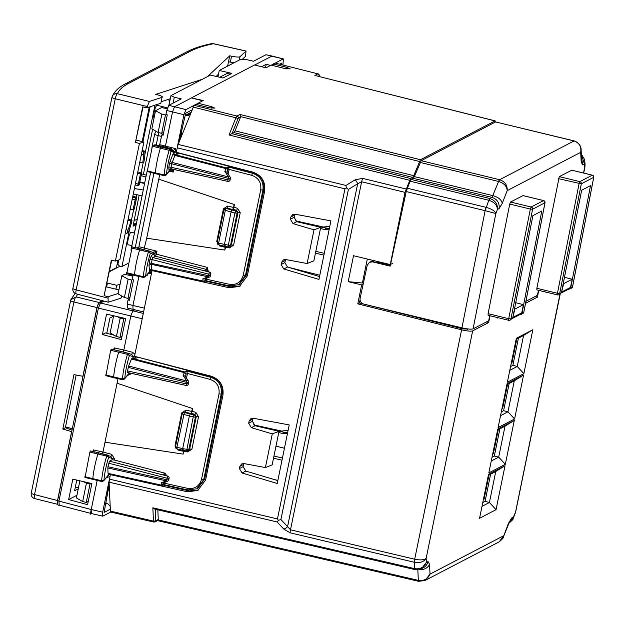 <?xml version="1.0" encoding="UTF-8"?>
<svg xmlns="http://www.w3.org/2000/svg" width="625" height="625" viewBox="0 0 625 625"><rect width="100%" height="100%" fill="white"/><g stroke="black" fill="none" stroke-linecap="round" stroke-linejoin="round"><path stroke-width="0.94" d="M294.859 214.18L294.109 217.258L296.766 221.695L293.055 223.625L290.398 219.188L290.844 217.008L292.688 214.539L294.984 214.203L330.922 220.875L318.953 279.414L283.781 268.969L281.125 264.531L281.578 262.344L283.414 259.883L285.711 259.539L307.117 263.516L313.859 260.844L320.719 227.305L296.766 221.695M319.539 276.555L287.492 267.039L284.836 262.594L285.594 259.523M320.719 227.305L314 229.852L293.055 223.625M240.516 117.18L240.016 114.469L236.953 116.062L235.898 117.797L229.062 134.984L232.047 133.609L234.023 132.578L235.078 130.844L240.516 117.18L238.359 118.305A1.883 1.812 -117.5 0 0 236.953 116.062L194.07 105.297L178.133 144.422L176.234 152.266L252.828 172.125C261.727 175.359 265.664 181.695 264.641 191.141L247.305 275.945L239.477 286.43L229.188 287.758L230.906 286.859L204.906 281M110.336 474.656L187.477 491.797L197.766 490.477L205.594 479.984L222.93 395.188C223.953 385.742 220.016 379.398 211.117 376.172L134.523 356.305L152.047 270.609L229.188 287.758M110.328 474.68L109.086 482.164L109.359 489.391L108.078 490.664M314 229.852L307.117 263.516M249.133 421.047L248.688 423.234L251.344 427.672L272.289 433.891L265.406 467.562L244 463.586L241.703 463.922L239.859 466.391L239.414 468.578L242.07 473.016L277.242 483.461L289.211 424.914L253.266 418.242L250.977 418.578L249.133 421.047L252.844 419.117L253.148 418.227M132.898 276.195L124.633 274.281L121.812 275.75L128.125 279.211L131.711 280.047L132.523 279.625M157.57 520.633L418.656 581.32L425 580.508L430.008 574.125L429.562 564.297L428.023 561.539L426.344 562.414L421.398 568.758L414.992 569.602L154.672 509.102L152.844 507.797L414.656 568.648C420.281 569.398 424.172 567.32 426.344 562.414L426.156 558.344C423.922 561.859 419.992 563.164 414.367 562.266L290.164 532.836L283.797 529.086L277.141 521.969L278.422 520.359L280.914 519.516L348.398 189.422L346.383 187.922L344.953 188.828L277.469 518.93L278.422 520.359M163.195 485.039L189.195 490.906L198.586 490.008M240.305 285.969L230.906 286.859M355.203 179.781L362.625 178.383A4.695 0.914 103.7 0 0 361.641 181.758L357.672 183.75A4.695 1.609 -121.5 0 0 355.203 179.781L345.93 185.453L346.383 187.922M252.844 419.117L252.398 421.297L255.055 425.734L251.344 427.672M272.289 433.891L279.008 431.344L255.055 425.734M265.406 467.562L272.148 464.891L279.008 431.344M277.828 480.602L245.781 471.078L243.125 466.641L243.883 463.562M329.227 229.18L324.398 229.43L320.461 228.547M324.289 253.336L315.805 251.344M323.922 255.125L315.438 253.133M319.805 275.25L288.047 267.203M190.055 114.102L188.32 113.734M167.18 108.805L161.664 107.516L155.555 110.703L151.844 128.836L158.125 132.461L161.695 133.359L163.703 132.312M180.875 137.516L180.375 136.695M194.07 105.297L195.828 104.383L209.508 107.781L214.898 108.156L211.609 106.688L211.305 108.164M231.82 133.68L410.516 178.531L405.008 192.359L390.25 264.562L353.523 255.719L348.211 281.672L361.656 284.906L357.781 303.852L461.594 329.805C467.117 331.086 470.805 331.445 472.656 330.875L488.633 322.555L490.031 315.773M181.602 135.695L181.297 132.688M128.125 279.211L124.383 297.508L127.953 298.406L129.961 297.359M124.383 297.508L118.102 293.891L121.812 275.75M124.984 318.391L123.734 319.047L120.156 318.211L117.195 316.586M120.156 318.211L116.414 336.5L119.984 337.398L121.992 336.352M116.414 336.5L110.133 332.883L113.633 315.758M131.711 280.047L127.953 298.406M110.414 511.102L153.453 521.109L153.969 522.023L155.188 521.875L153.789 522.055L110.75 512.055L110.195 506.344L107.422 503.328L105.898 502.945M283.797 529.086A4.695 2.531 -43.1 0 0 287.57 526.641L280.914 519.516M109.188 484.383L104.117 512.406L110.32 509.172M109.281 486.438L108.797 486.586M197.711 104.852L198.039 103.227L211.609 106.688M198.039 103.227L203.195 100.539L191.789 98.016M286.633 68.906L286.938 67.43L290.234 68.898L284.844 68.523L271.156 65.125L266.008 67.812L254.578 64.969L191.867 97.656M273.039 65.594L273.375 63.969L286.938 67.43M240.016 114.469L420.414 159.75L495.148 120.867L314.883 75.453L317.938 73.859L275.133 63.055L273.375 63.969M275.133 63.055L317.938 73.859A1.883 1.812 -117.5 0 1 319.344 76.102L318.828 76.367M329.352 228.555L318.492 226.641M282.445 458.008L273.953 456.039M282 460.18L273.516 458.195M190.57 113.18L188.68 115.297L185.336 115.289M166.266 114.578L165.453 115L161.867 114.164L155.555 110.703M158.125 132.461L161.867 114.164M165.453 115L161.695 133.359M495.484 121.984L494.969 120.898L314.883 75.453M420.414 159.75L413.711 175.68L412.656 177.414L410.516 178.531M392.742 263.344L390.25 264.562M123.734 319.047L119.984 337.398M472.656 330.875L426.156 558.344C424.125 560.039 420.305 560.336 414.695 559.227L290.492 529.805L287.57 526.641L357.672 183.75L348.398 189.422M274.57 479.633L277.867 480.398M82.672 501.555L86.414 483.258L90 484.094L86.242 502.453L82.672 501.555L76.391 497.93L79.891 480.805M86.414 483.258L83.453 481.633M90 484.094L91.242 483.437M514.484 308.992L514.891 309.094L512.617 318.289M515.727 302.703L523.414 304.656L514.891 309.094M563.234 283.594L563.641 283.695L561.367 292.891M564.469 277.305L572.156 279.25L563.641 283.695M276.781 430.688L284.672 432.438L282.688 433.477L278.75 432.586M287.641 432.602L284.672 432.438M287.516 433.219L282.688 433.477M275.977 446.141L284.438 448.25M509.156 383.492L503.602 410.68L501.312 411.875M490.617 474.18L485.062 501.367L482.773 502.562M499.891 428.836L494.328 456.023L492.039 457.219M518.43 338.148L512.867 365.336L510.578 366.531M86.242 502.453L88.25 501.406M157.828 509.828L158.266 519.516L157.023 520.438M497.961 317.695L497.258 318.055L497.367 317.547M488.641 322.547L486.328 321.969M546.109 292.148L546.008 292.656L546.703 292.289M525.547 303.32L537.375 297.156L538.773 290.367M496.047 509.672L479.562 518.266L488.539 474.352L505.023 465.766L496.047 509.672L489.422 502.492L481.992 506.359M498.102 427.578L507.078 383.672L523.562 375.078L514.586 418.984L498.102 427.578M505.32 464.328L488.828 472.922L497.805 429.016L514.297 420.422L505.32 464.328L498.695 457.148L491.266 461.016M523.859 373.641L532.836 329.734L516.344 338.328L507.367 382.234L523.859 373.641L517.234 366.461L509.805 370.336M377.227 262.023L377.344 261.453M360.039 299.938L359.406 303L463.18 328.945L468.328 329M523.414 304.656L521.742 312.828L520.82 314.062L512.594 318.352M535.078 296.57L537.383 297.148M572.156 279.25L570.484 287.43L569.57 288.664L561.336 292.953M503.602 410.68L507.961 411.805L500.531 415.672M514.586 418.984L507.961 411.805L514.297 380.82L506.867 384.688M485.062 501.367L489.422 502.492L495.758 471.5L488.328 475.375M494.328 456.023L498.695 457.148L505.023 426.156L497.602 430.031M512.867 365.336L517.234 366.461L523.562 335.477L516.141 339.344M363.398 283.094L348.211 281.672M361.656 284.906L363.188 284.055M362.438 282.859L367.305 259.039M357.781 303.852L359.406 303M508.336 524.438L508.555 523.133L511.719 517.922L513.391 517.047L515.672 511.891L560.219 293.977M158.227 519.914L418.32 580.367C423.945 581.109 427.836 579.031 430.008 574.125L503.5 535.828L499.305 541.781L425.063 580.477M559.992 294.102L515.43 512.719L513.016 518.773C513.773 518.625 512.5 520.039 509.203 523L508.891 523.164M509.203 523L513.391 517.047L513.039 518.727M503.141 537.508L509.359 522.273L508.555 523.117L503.117 537.555C503.875 537.406 502.602 538.82 499.305 541.781M495.758 471.5L505.023 465.766M514.297 380.82L523.562 375.078M505.023 426.156L514.297 420.422M523.562 335.477L532.836 329.734M498.281 429.672L493.344 453.828L492.766 453.688M492.664 454.188L493.344 453.828M483.391 499.531L484.078 499.172L489.016 475.016M484.078 499.172L483.492 499.031M127.797 220.297L130.836 220.891A12.078 2.453 -76.4 0 1 127.477 230.852L126.25 228.414M132.078 199.391C134.43 199.922 135.562 199.445 135.484 197.945L136.68 197.336L134.266 209.133L133.125 209.727L130.031 209.414M138.07 185.523L139.211 184.93L141.625 173.133L140.484 173.727L138.07 185.523L135.125 185.008M136.25 140.141L143.914 142.016L139.422 143.453L115.375 261.102L119.867 259.648L143.914 142.016M137.445 173.133L140.484 173.727M135.398 183.164C137.742 183.711 138.617 184.5 138.016 185.547M143.031 106.961L135.43 142.414L139.422 143.453M111.703 260.219L104.094 295.672L111.359 260.133L115.375 261.102M106.977 283.344L107.453 283.094L106.672 286.922L106.195 287.164M207.438 76.625L229.719 55.82L227.727 65.562L226.555 66.664M218.492 74.188L216.109 76.414M161.516 101.602L170.227 98.781M129.789 228.305L121.969 266.562L119.727 266.344L109.344 271.75M154.969 105.164L144.859 154.609M143.289 162.297L141.102 172.977M136.664 194.672L136.156 197.172M133.648 209.453L131.461 220.133M150.102 106.742L142.938 141.781M118.766 260L117.883 264.328L119.727 266.344M117.945 260.273L116.43 267.68L109.43 271.328M139.836 181.883L144.664 183.125M133.297 193.93L142.062 195.867M141.094 175.711L145.922 176.961M134.398 188.562L143.258 190M139.711 182.492L144.602 183.445M141.469 173.891L146.289 175.164M107.453 283.094L116.695 285.273L120.086 284.188M127.805 263.523L121.969 266.562M142.016 151.281L144.844 151.484A16.914 3.438 103.6 0 1 143.898 161.977L142.758 162.57L139.664 162.266M141.094 155.82L143.156 154.148L143.664 151.695M202.383 79.258L155.719 94.383L157.469 94.812C161.562 95.922 163.094 96.758 162.055 97.336L160.844 103.258L146.703 107.844L142.695 106.875L135.43 142.414M104.094 295.672L108.094 296.711L108.125 302.172L76.305 293.898A4.695 1.148 104.6 0 1 76.18 289.875L115.25 98.789A4.695 1.156 -76.4 0 1 117.438 93.719L149.406 101.438L162.055 97.336L160.844 103.258M149.406 101.438L146.703 107.844M118.188 293.484L108.094 296.711M118.914 289.922L106.672 286.922M116.695 285.273L115.914 289.094M134.367 233.023L136.078 224.641L133.133 226.148M133.07 226.102L139.133 195.219M152.609 129.281L143.383 174.398M154.094 117.813A6.461 1.312 -76.4 0 1 154.117 112.336A6.461 1.312 -76.4 0 1 157.164 105.266L167.477 107.859M131.883 245.648L128.164 244.781A6.461 1.312 -76.4 0 1 128.164 239.297A6.461 1.312 -76.4 0 1 131.211 232.227L134.461 233.047M121.773 296.008L121.016 298.117L108.375 302.164M133.258 223.922L136.078 224.641M134.039 224.125L136.555 222.812M242.648 59.031L245.523 56.352L246.016 51.094L213.344 43.734C203.742 45.742 196.086 48.234 190.375 51.211L128.469 83.469C122.766 86.445 119.086 89.859 117.438 93.719A4.695 4.625 23.1 0 0 112.227 96.422A4.695 4.695 0 0 0 111.945 97.32A4.695 0.805 11.6 0 0 111.945 97.32A4.695 0.805 11.6 0 0 115.25 98.789L146.984 106.453M234.016 62.773L228.508 61.742M229.719 55.82L231.547 56.211C236.039 57.109 238.852 57.281 239.977 56.727L246.125 51.047L213.492 43.695A4.695 4.695 0 0 0 211.5 43.68C201.641 45.719 193.578 48.352 187.312 51.586L125.406 83.844A4.695 4.531 -117.5 0 0 125.312 83.898M135.484 197.945L132.648 197.109M125.32 232.953L126.977 233.312L128.344 232.188A16.914 3.438 103.6 0 0 131.977 220.297L128.156 219.109M127.477 230.852L126.977 233.312M137.797 171.945L141.625 173.133M130.836 220.891L131.977 220.297M136.68 197.336L132.844 196.148M144.844 151.484L142.18 150.508M149.273 107.008L142.203 141.602M99.195 303.188A1.883 1.812 62.5 0 1 99.281 303.141L99.281 303.141A1.883 1.812 62.5 0 1 100.508 302.992L98.406 308.086L97.086 307.5C97.797 304.57 98.523 303.125 99.281 303.141L103.469 300.961M57.68 500.484L58.945 501.125L59.188 505.094M91.25 513.516L102.695 516.164L102.688 512.172L91.242 509.523L91.258 513.516L58.984 505.125C57.812 505.664 57.359 504.141 57.625 500.539L97.086 307.5M115.047 350.281L114.141 347.875L123.844 350.031L130.82 315.906L132.852 310.797L134.648 309.859M142.203 318.758L98.406 308.086L58.945 501.125L91.242 509.523L97.18 480.492L90.289 514.164L91.445 513.562M94.188 452.312L93.281 449.898L102.992 452.055L117.992 378.672M102.383 334.523L106.555 314.117L125.633 318.547L121.32 339.625L102.383 334.523L105.445 332.922L114.234 335.25M91.891 483.594L72.812 479.164L68.641 499.57L87.586 504.68L91.891 483.594M109.25 480.047L102.688 512.172M102.867 516.133L110.711 512.039M110.133 475.633L110.508 474.336L109.094 474.297L108.586 475.258M134.727 355.328L134.555 356.703L133.141 356.664L129.414 355.508L128.086 353.25L127.469 354.359A28.023 5.703 103.6 0 0 122.461 378.977L113.664 376.945L113.781 377.734L122.57 379.695L124.406 379.086L129.453 373.211M93.109 479.453L92.828 478.742A28.188 5.734 -76.4 0 1 97.922 453.945L98.586 452.75L90.516 450.945L89.891 452.047L85.086 477.367M110.867 456.398L111.734 454.344L102.992 452.055L102.094 454.109M105.93 375.555L110.672 350.281L111.289 349.164L119.367 350.969L118.695 352.188A28.188 5.734 103.6 0 0 113.664 376.945L105.664 374.914L105.93 375.555M131.703 354.375L132.594 352.32L123.844 350.031L122.953 352.086M109.164 473.961L103.547 480.914L101.742 481.508M122.461 378.977L122.727 379.609L122.461 378.977L124.789 378.266L124.406 379.086M134.555 356.703L136 358.242L132.914 357.781L133.141 356.664L131.766 354.391L119.375 350.977L128.156 353.273M111.734 454.344L114.5 458.898L112.281 458.703L110.828 456.391M137.008 356.953L211.773 376.781C219.594 379.648 223.047 385.258 222.141 393.594L221.219 394.07C222.125 385.734 218.648 380.141 210.797 377.289L211.773 376.781M204.672 479.055L203.75 479.539L196.844 488.789L197.789 488.297L204.672 479.055L222.141 393.594M187.891 383.656L186.133 383.852L127.531 370.914L127.531 372.516L186.141 385.445L127.602 372.5M127.531 370.914L128.648 366.016L131.43 359.031L184.258 372.641L186.055 374.18L187.445 373.453L186.492 370.992L210.797 377.289L209.969 379.336C216.773 381.805 219.789 386.648 219.008 393.875L201.531 479.336C199.43 486.242 194.812 489.258 187.68 488.375L187.703 489.969L196.844 488.789L187.703 489.969L163.891 484.68M132.914 357.781L131.43 359.031M168.305 479.484C168.883 479.984 168.297 480.047 166.547 479.68L107.945 466.742L109.484 461.148L112.055 459.805L114.266 460.031L165.195 473.242L166.555 475.617M165.234 482.094L164.164 484.531M187.445 373.453L186.469 378.219M192.711 408.594L117.062 383.227L192.711 408.594L192.156 411.312L195.805 412.328L198.523 416.789L191.906 449.18L187.703 451.969L187.578 450.375M184.109 450.539L183.109 454.109L183.594 449.805M163.523 482.734L163.586 484.086L161.266 485.109L108.055 473.367L107.812 467.961L166.422 480.891L161.164 482.875L161.391 485.484L164.219 484.508M107.945 466.742L107.812 467.961M84.828 476.711L101.625 480.773L101.883 481.43L101.625 480.773L103.953 480.078A26.148 5.32 -76.4 0 1 108.633 457.289L107.305 455.031L98.586 452.75L111.023 456.453M192.383 408.766L191.008 413.531L190.18 413.969L194.031 415.031A1.883 1.828 -126.3 0 1 195.406 417.25L189.367 416.008L190.18 413.969L184.367 412.555L176.883 447.25L182.695 448.656L189.367 416.008L182.211 413.938A1.883 1.812 62.5 0 1 184.367 412.555L183.133 412.703A1.883 1.883 0 0 0 182.156 413.992L175.539 446.586M182.703 450.258L186.609 451.047L193.188 417.062L194.031 415.031L194.945 414.359L196.289 416.602L195.406 417.25L188.789 449.625L182.695 448.656L182.766 450.242L186.555 451.008M176.953 448.828L176.883 448.844A1.883 1.883 0 0 1 175.484 446.641L176.883 447.25L176.883 448.844L182.766 450.242M108.672 463.188L166.852 478.18L169.102 478.32L168.797 479.812A1.883 1.883 0 0 1 167.602 481.203A1.883 1.297 -110.6 0 1 166.422 480.891L167.664 476.133L109.484 461.148M169.102 478.336A1.883 1.883 0 0 0 167.977 476.203A1.883 1.305 112.4 0 0 167.664 476.133L163.188 474.289L165.195 473.242M164.977 483.359L162.664 485.32A1.883 1.883 0 0 1 161.391 485.484L108.195 473.75M188.695 382.492L186.438 382.352L186.141 385.445A1.883 1.883 0 0 0 188.383 383.992L188.695 382.492A1.883 1.883 0 0 0 188.398 381.047A1.883 0.977 145.7 0 0 186.844 381.008L128.648 366.016M131.852 358.336L184.664 371.945L186.055 374.18L185.195 376.344M84.938 477.453L101.734 481.508M128.258 367.359L186.438 382.352L186.844 381.008L183.109 375.523L185.031 376.117L188.406 381.055M191.828 411.484L186.039 410.078L185.211 412.117L191.008 413.531L192.156 411.312M188.969 450.086L188.078 450.727A1.883 1.828 54.3 0 1 186.672 451.031L186.609 451.047A1.883 1.883 0 0 0 188.078 450.727A1.883 1.828 54.3 0 0 188.789 449.625L189.664 448.992L188.961 450.094M112.055 459.805L112.281 458.703L106.688 456.125L107.508 455.094M167.617 481.195L162.781 483.016L161.164 482.875M163.758 474.461L163.188 474.289M129.383 372.922L124.789 378.266A26.148 5.32 -76.4 0 1 129.414 355.508L127.469 354.359L110.672 350.281M76.773 480.086L74.594 490.766L78.242 488.859M113.547 316.172L109.891 318.078L106.789 333.273M191.344 413.359L194.945 414.359L195.805 412.328M183.109 454.109L105 442.211M120.789 336.984L121.812 337.25M68.641 499.57L76.938 495.242M111.172 333.484L110.984 334.391M72.312 428.695L65.531 426.906M75.344 487.094L78.445 487.898M287.789 430.297L281.734 431.086L253.539 424.859M76.125 375.055L65.359 427.719L62.828 429.039L73.953 374.633L83.023 376.305M65.359 427.719L72.023 430.117M62.828 429.039L71.703 431.664M57.898 504.391L34.672 498.586A4.695 1.148 -75.4 0 1 34.547 494.57L73.914 302L96.961 307.562L98.992 302.453L76.109 296.93L70.891 299.648L70.625 300.508A4.695 0.805 11.6 0 0 70.617 300.531A4.695 0.805 11.6 0 0 73.914 302A4.695 1.156 103.6 0 1 76.109 296.93L77.625 294.242M57.688 504.5L57.508 500.547L71.57 431.734M82.891 376.375L96.961 307.562M102.391 300.68L98.992 302.453M148.234 273.523L149.438 272.18A1.883 1.719 -138.3 0 0 149.82 271.359L145.258 276.875L143.453 277.469L134.656 275.5L134.539 274.695A28.188 5.734 -76.4 0 1 139.633 249.906L140.312 248.711L149 250.984M148.336 273.031L148.188 273.562M147.633 273.82L145.258 276.875M149.438 272.18L150.539 270.234L151.617 270.055M131.609 248.008L148.398 252.078L150.344 253.242A26.148 5.32 -76.4 0 0 145.664 276.039L143.336 276.734A28.023 5.703 -76.4 0 1 148.398 252.078L149.016 250.984L132.219 246.898L126.797 273.328M152.219 252.211L153.914 254.344L153.328 254.398L150.344 253.242L149.016 250.984L152.219 252.211A1.883 1.836 111.1 0 1 153.328 254.398L151.57 255.312A1.883 1.812 -117.5 0 0 152.953 257.555L152.141 259.602L149.938 259.406L148.961 265.328L149.617 271.469M153.914 254.344L156.953 251.219L138.922 246.727L138.023 248.781M210.82 274.266L210.508 275.773L208.258 275.633L149.227 262.898M210.32 273.938L208.562 274.133L152.141 259.602L151.281 264.305L148.961 265.328M151.742 270.078L203.055 281.398M150.57 270.75L151.375 270.055M143.336 276.734L143.594 277.383L143.336 276.734L126.539 272.664M151.117 270.641L150.289 273.641L149.109 272.547M208.273 271.578L207.266 267.383L156.352 254.18L155.523 256.219L152.953 257.555L209.375 272.094A1.883 1.305 -67.6 0 1 209.687 272.156L204.898 270.242L206.469 269.43L155.523 256.219A1.883 1.812 -117.5 0 1 154.094 254.281L152.672 252.352L156.953 251.219L156.352 254.18L154.664 253.922L153.516 252.062M152.086 270.617L152.289 270.227M138.891 276.445L132.953 305.484L127.211 303.992L127.398 307.945M134.82 275.414L126.648 273.406M137.031 247.977L138.852 247.031M133.125 275.102L132.211 279.547L133.539 279.891L129.367 300.289L128.039 299.969L127.211 303.992M143.805 250.062L146.711 238.18M207.266 267.383L206.469 269.43A1.883 1.812 62.5 0 1 207.883 271.414M204.898 270.242L209.375 272.094L208.141 276.852L202.875 278.828L204.5 278.969L209.328 277.156A1.883 1.297 -110.6 0 1 208.141 276.852L151.281 264.305L151.523 269.711A1.883 1.508 -2.6 0 0 149.211 270.734M205.234 278.695L205.297 280.039A1.883 1.508 177.4 0 1 202.977 281.062L204.375 281.273L205.875 280.492M206.945 278.047L206.688 279.312L204.375 281.273A1.883 1.883 0 0 1 203.102 281.438L150.539 270.234M238.547 284.75L239.5 284.25L246.383 275.016L263.852 189.547L262.93 190.031L245.461 275.492L238.555 284.75L229.414 285.93L229.391 284.328L206.695 279.281L205.93 280.469M175.422 151.781L174.781 152.32L173.438 150.336L175.836 148.68L175.422 151.781L176.82 153.961L177.711 154.195L179.453 153.289L178.727 152.906M179.453 153.289L253.484 172.742L252.516 173.25L228.211 166.945L229.156 169.414L228.18 174.172M263.852 189.547C264.758 181.211 261.305 175.609 253.484 172.742M144.398 308.133L132.953 305.484L132.969 309.477M159.703 174.633L158.773 179.18L234.43 204.547L233.867 207.273L237.516 208.281L236.656 210.32L238 212.555L240.234 212.742L233.617 245.133L229.414 247.93L225.711 247.172L224.805 250.078L146.695 238.18L158.773 179.18M153.938 173.281L138.922 246.727M229.391 284.328C236.523 285.211 241.141 282.203 243.242 275.297L260.719 189.828L262.93 190.031C263.836 181.695 260.359 176.102 252.516 173.25L251.68 175.289L229.148 169.445M176.32 151.961L177.711 154.195M198.023 103.328L195.945 104.406M193.812 105.516L185.969 109.609L174.57 106.758L172.531 111.867L165.242 147.133M177.367 146.828L183.938 114.719L185.969 109.609M129.594 299.156L128.039 299.969M183.938 114.719L166.773 110.477L165.953 114.492L167.273 114.836L163.109 135.242L161.773 134.922L159.492 145.758M161.773 134.922L163.336 134.109M158.594 145.555L159.719 144.969M169.867 149.227L171.133 149.617L172.555 151.906L171.125 151.461L169.797 149.203L161.086 146.93L160.414 148.141A28.188 5.734 103.6 0 0 155.375 172.906L147.375 170.875L152.383 146.242L153.008 145.125L161.07 146.93M154.312 145.414A3.258 0.664 -76.4 0 1 154.922 144.734L163 146.547A3.406 0.695 103.6 0 0 163 146.547A3.406 0.695 103.6 0 0 162.359 147.266M224.805 250.078L225.289 245.773M225.82 246.492L225.711 247.172M229.508 246.852L229.414 247.93M233.617 245.133L231.383 244.953L229.789 246.688A1.883 1.828 54.3 0 1 228.383 246.984L224.477 246.195L224.406 244.617L231.078 211.969L234.898 213.023L228.281 245.398L228.383 246.984M225.359 247.359L219.578 245.945L216.75 241.445L223.43 208.797L227.734 206.039L233.523 207.453L232.703 209.5L233.867 207.273M234.43 204.547L158.758 179.188M233.523 207.453L234.078 204.734M173.672 169.445L173.141 172.055L172.062 168.844L170.289 170L173.141 172.055L169.391 171.234M174.781 152.32L173.938 152.508A1.883 1.812 -117.5 0 0 175.32 154.742L174.891 155.438L225.969 168.594A1.883 1.055 21.7 0 1 227.766 170.141L229.156 169.414M176.82 153.961L175.32 154.742L226.375 167.898A1.883 1.812 62.5 0 1 227.766 170.141L226.906 172.297M166.773 110.477L168.812 105.367L174.57 106.758L191.844 97.75M202.836 100.812L191.484 97.938M178.984 142.281L185.695 113.219L179.227 141.672M129.586 297.555L129.727 298.508M153 145.117L169.789 149.203L169.18 150.312L171.125 151.461A26.148 5.32 -76.4 0 0 166.5 174.227L170.719 169.32A1.883 1.711 40.7 0 1 170.359 170.109L166.117 175.039L166.5 174.227L164.172 174.938L155.375 172.906L155.492 173.688L147.484 171.594M254.695 65L272.023 56.039L265.953 54.742L253.492 61.234L246.5 59.617L240.953 59.164L219.258 70.469L217.953 76.844M168.883 105.328L170.969 95.625L210.391 75.086L222.945 78.008L231.805 73.391A9.398 9.055 -117.5 0 0 225.688 74.148L219.719 77.258M217.25 242.539L217.195 242.602A1.883 1.883 0 0 0 218.594 244.797L218.594 243.203L217.195 242.602L223.867 209.953A1.883 1.883 0 0 1 224.844 208.664L226.906 208.086L226.086 208.516L225.266 210.555L218.594 243.203L230.5 245.578L237.117 213.203L234.898 213.023L235.742 210.984L226.086 208.516A1.883 1.812 62.5 0 0 223.922 209.891L231.078 211.969L231.891 209.922L232.703 209.5L226.906 208.086A1.883 0.398 103.7 0 0 227.734 206.039M171.336 168.93L170.359 170.109M228.211 166.945L226.375 167.898L224.82 171.477L226.75 172.07L230.117 177.016M229.914 178.109C230.484 178.609 229.898 178.68 228.156 178.305L227.844 179.805L171.016 167.266L171.086 168.844L227.852 181.398L227.844 179.805L230.102 179.945L230.406 178.445A1.883 1.883 0 0 0 230.109 177A1.883 0.977 145.7 0 0 228.555 176.961L224.82 171.477M172.906 150.172L173.438 150.336M172.555 151.906L174.141 152.398L172.828 150.148M168.812 105.367L181.266 98.875L174.305 97.242L170.969 95.625M219.258 70.469L231.805 73.391M254.883 65.047L261.812 66.766M265.547 67.695L266.234 64.336L261.844 66.617M152.383 146.242L169.18 150.312A28.023 5.703 103.6 0 0 164.172 174.938L164.281 175.656L155.5 173.688M169.328 103.172L168.945 99.195M218.664 244.789L224.477 246.195M170.953 168.82A1.883 1.812 -117.5 0 0 168.961 170.234L171.414 168.734M169.883 169L171.086 168.844M173.062 152.062L173.18 151.508M173.938 152.508L173.094 153.891L174.891 155.438L171.727 163.773L169.531 163.578L168.812 167.07L168.961 170.234M173.094 153.891L170.312 160.875A1.883 1.055 -158.3 0 0 172.109 162.422L228.555 176.961L228.156 178.305L171.727 163.773L171.016 167.266L168.812 167.07M271.273 65.156L273.352 64.07M275.344 63.031L283.188 58.945L265.953 54.742M270.578 65.43L266.234 64.336M329.516 226.25L323.461 227.031L295.234 220.805M282.953 64.953L283.367 58.914L272.023 56.039M279.828 64.164L281.883 63.094L281.141 64.492M516.82 338.984L511.883 363.141L511.305 363M511.203 363.5L511.883 363.141M501.93 408.844L502.617 408.484L507.555 384.328M502.617 408.484L502.031 408.344M133.898 220.812L137.328 219.031M137.289 219.211L136.641 219.625M376.352 261.727L376.883 261.938L376.359 261.68L376.914 261.359L376.797 261.914M525.93 301.336L537.438 295.336L538.438 290.289M536.844 288.289L557.453 293.289L557.453 294.898A1.883 1.883 0 0 0 558.75 294.742A1.883 1.812 62.5 0 1 557.523 294.883L536.852 289.906L536.844 288.289L559.266 176.633L579.898 181.633L579.086 183.656L557.453 293.289L559.688 293.492A1.883 1.812 62.5 0 1 558.766 294.734L561.461 292.562L581.656 190.234L590.516 185.617L570.758 287.719L572.531 286.797L593.695 177.414A1.883 1.812 -117.5 0 0 592.273 175.18L579.898 181.633A1.883 1.812 62.5 0 1 581.32 183.859L559.688 293.492L561.461 292.562M571.773 170.211L559.266 176.633M568.672 289.133L569.836 288.969L570.758 287.719M390.367 265.203L376.883 261.938M519.93 314.531L521.094 314.367L522.016 313.117L541.773 211.016L532.906 215.633L512.719 317.969L510.023 320.141A1.883 1.812 62.5 0 1 510.008 320.141A1.883 1.812 62.5 0 1 508.781 320.289L508.711 318.688L488.094 313.688L509.727 204.062L510.523 202.031L523.031 195.617M502.25 203.359L507.203 190.633C506.891 186.266 504.023 183.203 498.602 181.453L492.016 197.414C497.297 199.25 499.664 202.969 499.117 208.57L502.25 203.359C501.531 199.844 498.461 197.281 493.031 195.672L414.359 176.602L413.289 178.336L411.156 179.453L410.086 181.188L406.227 191.555L390.164 266.141L372.625 261.891L369.523 262.258L367.227 265.305L360.109 298.375C359.781 301.211 360.953 303.102 363.633 304.039L461.93 327.859C467.492 329.109 471.211 329.445 473.086 328.875L488.695 320.742L489.687 315.688M414.359 176.602L421.18 160.703L495.57 121.938L574.219 140.922A4.695 0.953 -76.4 0 0 574.023 140.953L495.57 121.938M581.648 159.711L581.219 162.203L580.672 152.352C581.531 146.648 579.32 142.852 574.031 140.953L574.211 140.922C581.594 143.562 581.297 150.555 581.078 149.359M499.117 208.57L497.438 209.445L495.844 213.531C494.828 210.945 491.563 208.875 486.055 207.328L407.227 188.227M410.086 181.188L488.836 200.266A4.695 0.953 -76.4 0 1 489.867 198.531C495.227 200.398 497.75 204.039 497.438 209.445C497.125 205.078 494.25 202.023 488.836 200.266L485.109 210.672L495.844 213.531L473.086 328.875M581.648 159.594L581.078 149.344L580.672 152.352L507.203 190.633C507.516 185.227 504.992 181.586 499.641 179.719L421.18 160.703M583.531 173.031L585.094 165.023L584.648 167.258L584.469 164.094L581.359 154.477M581.57 158.164L582.789 164.969L584.469 164.094L584.859 160.898M581.352 154.281L584.68 159.617L585.086 164.977M584.992 166.57L583.727 173.078M371.055 261.461L373.852 260.609M521.102 314.367L522.859 313.445A1.883 1.812 -117.5 0 0 523.789 312.195L544.953 202.813L543.602 200.57L522.977 195.57M488.094 313.688L488.109 315.305L508.711 320.297A1.883 1.883 0 0 0 510.008 320.141M522.898 195.586L543.531 200.586L531.156 207.031L530.344 209.063L509.727 204.062M102.984 452.086L114.156 397.438M294.109 217.258L290.398 219.188M344.953 188.828L177.148 147.797M277.469 518.93L109.422 479.125M294.555 215.07L290.844 217.008M287.492 267.039L283.781 268.969M284.836 262.594L281.125 264.531M285.289 260.414L281.578 262.344M277.141 521.969L109.086 482.164M187.477 491.797L189.195 490.906M345.93 185.453L178.133 144.422M252.398 421.297L248.688 423.234M243.57 464.453L239.859 466.391M243.125 466.641L239.414 468.578M245.781 471.078L242.07 473.016M229.062 134.984L409.461 180.266M232.047 133.609L237.727 119.344A1.883 1.055 21.7 0 0 235.898 117.797L193.016 107.031M362.625 178.383L405.992 188.984M110.195 506.344L109.398 488.914M155.305 509.25L155.805 520.094A1.883 1.508 -2.6 0 1 153.453 521.109L152.844 507.797M415.172 569.57L414.656 568.648L414.695 559.227L461.594 329.805M324.398 229.43L326.383 228.398M186.688 115.602L189.672 114.047M290.164 532.836A4.695 0.922 -76.7 0 1 290.492 529.805L361.641 181.758L405.008 192.359M240.664 116.633L419.359 161.484M238.359 118.305L237.727 119.344M234.023 132.578L412.656 177.414M235.078 130.844L413.711 175.68M388.086 264.039L387.969 264.625M157.781 520.523L155.188 521.875L156.109 520.641L155.805 520.094M158.266 519.516L156.109 520.641M463.336 328.18L463.18 328.945M467.602 329.375L467.695 328.922M521.742 312.828L513.219 317.273M570.484 287.43L561.969 291.867M319.672 76.586A1.883 1.508 -2.6 0 0 319.742 76.133L319.742 76.133A1.883 1.508 -2.6 0 0 319.734 76.109M319.648 76.656L319.344 76.102M417.836 569.805L418.32 580.367L418.836 581.281M428.023 561.539A9.398 9.055 62.5 0 1 423.422 567.703L421.398 568.758M511.719 517.922A9.398 9.055 62.5 0 1 509.164 522.609M429.562 564.297A9.398 7.539 177.4 0 1 419.109 569.602M135.539 197.93L133.125 209.727M117.883 264.328L117.023 264.781M142.758 162.57A12.078 2.453 103.6 0 0 143.156 154.148M111.945 97.352L72.891 288.383A4.695 0.805 11.6 0 0 72.883 288.406A4.695 0.805 11.6 0 0 76.18 289.875L107.805 298.102M121.477 295.836L121.016 298.117M231.547 56.211L230.336 62.141M76.305 293.898A4.695 4.695 0 0 1 72.883 288.406L111.945 97.32A4.695 4.625 23.1 0 1 112.227 96.422C114.641 91.219 119.039 87.023 125.414 83.844A4.695 4.531 -117.5 0 1 128.469 83.469M239.977 56.727L239.305 60.016M211.5 43.688L213.344 43.734A4.695 0.766 -77.3 0 1 213.492 43.695M190.375 51.211L187.312 51.586M143.297 313.406L100.508 302.992L104.086 301.125M92.961 451.492L93.281 449.898M113.766 349.719L114.141 347.875M109.938 476.711L107.031 477.344M109.164 483.891L104.117 512.406M132.594 352.32L134.977 354.227M131.82 373.461L127.891 375.32M183.109 375.523L184.664 371.945L186.492 370.992M136 358.242L137.742 357.336M114.266 460.031L114.5 458.898M164.984 483.328L187.68 488.375M187.438 373.492L209.969 379.336M184 451.219L187.703 451.969M163.289 484.516L187.766 489.961M108.266 473.734L161.461 485.469M101.625 480.773A28.023 5.703 -76.4 0 1 106.688 456.125L89.891 452.047M191.906 449.18L189.664 448.992L196.289 416.602L198.523 416.789M201.531 479.336L203.75 479.539L221.219 394.07L219.008 393.875M112.039 333.984L111.906 334.633M71.977 430.094L72.266 428.68M107.367 503.312L105.68 504.188M183.672 451.391L177.883 449.977A1.883 0.398 -76.3 0 0 178.008 449.117M175.688 445.656L175.062 445.477L177.883 449.977M182.617 413.102L181.734 412.836L175.062 445.477M186.039 410.078L181.734 412.836M57.508 500.547L34.547 494.57A4.695 0.805 -168.4 0 1 31.25 493.102L70.617 300.555L31.25 493.102A4.695 0.805 -168.4 0 1 31.258 493.078A4.695 4.695 0 0 0 34.672 498.586M151.57 255.312L149.938 259.406M150.289 273.641L148.484 273.242M151.523 269.711L202.977 281.062L202.875 278.828M229.477 285.914L205 280.477M132.227 246.906L140.289 248.703M243.242 275.297L245.461 275.492L246.383 275.016M161.477 136.391L158.141 135.602L156.219 145.023M150.617 172.414L135.25 247.578M133.008 275.664L130.453 275.016A4.695 0.984 -75.8 0 1 130.133 274.32M260.719 189.828C261.5 182.609 258.492 177.758 251.68 175.289M237.516 208.281L240.234 212.742M208.398 270.938L207.852 271.672M185.695 113.219L191.82 110.023M156.305 131.406A4.695 4.695 0 0 0 154.688 134.102A4.695 0.805 -168.4 0 0 158.141 135.602A4.695 1 -76.8 0 1 158.938 132.664M233.055 209.312L236.656 210.32L235.742 210.984A1.883 1.828 53.7 0 1 237.117 213.203L238 212.555L231.383 244.953L230.5 245.578A1.883 1.828 54.3 0 1 229.789 246.688A1.883 1.883 0 0 1 228.32 247L224.414 246.211M175.836 148.68L159.781 144.703M219.578 245.945A1.883 0.398 103.7 0 0 219.703 245.07M171.43 168.953L170.984 169.414M170.312 160.875L169.531 163.578M173.102 103.133L174.305 97.242M173.164 151.656L171.719 148.82A3.242 0.656 103.6 0 0 171.055 149.594M223.43 208.797L224.758 209.461M217.398 241.625L216.75 241.445M281.609 64.617L281.883 63.094M593.719 177.273L581.32 183.859L558.469 178.664M571.641 170.18L592.414 175.219M572.555 286.656L572.531 286.797A1.883 1.812 -117.5 0 1 571.609 288.047A1.883 1.883 0 0 0 572.586 286.734L593.75 177.352A1.883 1.883 0 0 0 592.344 175.172L571.719 170.172M486.031 207.32A4.695 0.953 -76.4 0 0 485.055 210.656L406.227 191.555M413.289 178.336L492.016 197.414L489.875 198.531L411.156 179.453M498.602 181.453L499.641 179.719A4.695 0.953 -76.4 0 0 498.578 181.453L420.117 162.438M499.641 179.719L574.031 140.953M582.789 164.969L581.219 162.203M488.836 200.266L489.875 198.531M461.93 327.859L485.109 210.672M374.688 260.812L372.625 261.891M523.812 312.062L522.016 313.117M510.523 202.031L531.156 207.031A1.883 1.812 -117.5 0 1 532.578 209.266L530.344 209.063L508.711 318.688L510.945 318.891L532.578 209.266L544.977 202.672M510.023 320.141A1.883 1.812 62.5 0 0 510.945 318.891L512.719 317.969M376.758 261.906L376.867 261.414M319.758 76.602L318.125 73.828M515.43 512.711L515.672 511.891M142.18 150.477L144.719 151.172M108.609 475.227L103.547 480.914M167.977 476.203L163.664 474.43M112.227 334.086L112.102 334.68M90.508 450.945L98.586 452.75M105.773 375.641L113.781 377.734M111.289 349.164L119.367 350.969M75.133 293.414L70.891 299.648A4.695 4.695 0 0 0 70.617 300.531M146.227 275.789L147.469 275.086L148.297 273.297M210.812 274.281A1.883 1.883 0 0 0 209.687 272.156M209.312 277.156A1.883 1.883 0 0 0 210.508 275.773M238.555 284.742L229.414 285.93L205.602 280.633M143.594 311.938L127.211 307.977M154.688 134.094L151.82 148.109M147.555 168.984L130.969 250.133M128.352 273.852A4.695 4.695 0 0 0 130.453 275.016M185.312 115.297L190.875 112.398M171.719 148.82L163.008 146.547M230.102 179.922A1.883 1.883 0 0 1 227.852 181.398L171.023 168.859M166.117 175.039L164.289 175.656M569.852 288.961L571.609 288.047M371.266 261.352L369.523 262.258M522.859 313.445A1.883 1.883 0 0 0 523.836 312.133L545.008 202.75A1.883 1.883 0 0 0 543.602 200.57"/></g></svg>
